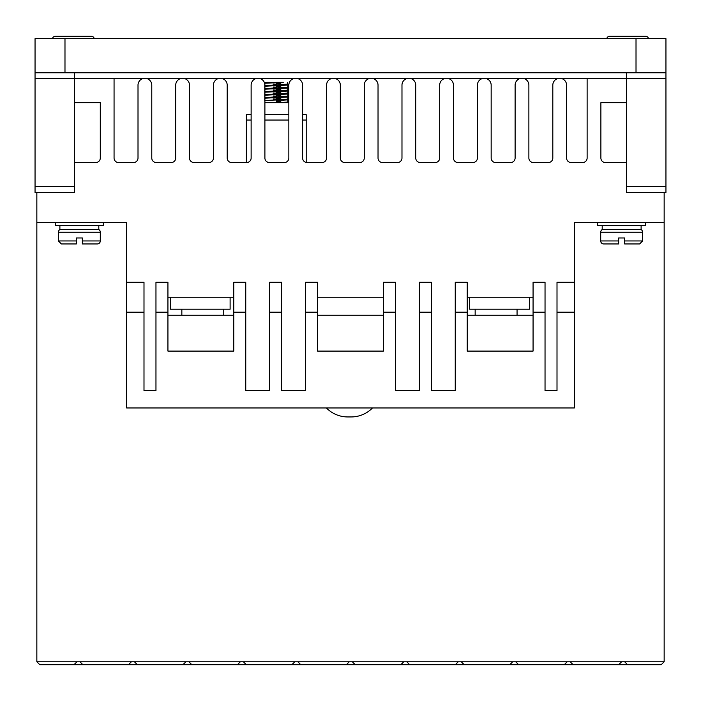 <?xml version="1.0" encoding="UTF-8"?>
<svg xmlns="http://www.w3.org/2000/svg" width="701" height="701" viewBox="0 0 701 701"><rect width="100%" height="100%" fill="white"/><g stroke="black" fill="none" stroke-linecap="round" stroke-linejoin="round"><path stroke-width="1.05" d="M372.494 407.964A29.933 29.933 0 0 1 351.122 416.946L347.784 416.946A29.933 29.933 0 0 1 326.403 407.964M600.704 232.18A2.997 2.997 0 0 1 602.203 229.586L641.108 229.586A2.997 2.997 0 0 1 642.607 232.18L642.607 240.96L639.61 243.957L624.652 243.957L624.652 237.963L618.659 237.963L618.659 243.957L603.701 243.957A2.997 2.997 0 0 1 600.704 240.96L600.704 232.18L642.607 232.18M100.296 240.96L82.341 240.96L82.341 243.957L82.341 237.963L76.348 237.963L76.348 240.96L58.393 240.96L58.393 232.18A2.997 2.997 0 0 1 59.892 229.586L98.797 229.586A2.997 2.997 0 0 1 100.296 232.18L100.296 240.96A2.997 2.997 0 0 1 97.299 243.957L91.314 243.957M82.341 243.957L97.299 243.957M645.595 36.25L609.686 36.25A2.997 2.997 0 0 0 606.751 38.643A2.997 2.997 0 0 1 609.686 36.25L645.595 36.25A2.997 2.997 0 0 1 648.53 38.643M91.314 36.25L55.405 36.25L91.314 36.25A2.997 2.997 0 0 1 94.249 38.643M55.405 36.25A2.997 2.997 0 0 0 52.47 38.643M245.753 312.19L245.753 282.266L233.775 282.266L233.775 312.19L245.753 312.19L245.753 390.606L269.692 390.606L269.692 312.19L281.662 312.19L281.662 390.606L305.61 390.606L305.61 312.19L317.579 312.19L317.579 351.096L383.421 351.096L383.421 312.19L395.39 312.19L395.39 390.606L419.338 390.606L419.338 312.19L431.308 312.19L431.308 390.606L455.247 390.606L455.247 312.19L467.225 312.19L467.225 351.096L533.067 351.096L533.067 312.19L545.036 312.19L545.036 390.606L557.006 390.606L557.006 282.266L574.364 282.266L574.364 222.401L597.716 222.401L597.716 225.398L645.595 225.398L645.595 222.401L664.154 222.401L664.154 192.477M55.405 222.401L55.405 225.398L103.284 225.398L103.284 222.401M517.058 315.187L517.058 309.202M475.155 315.187L475.155 309.202M223.75 315.187L223.75 309.202M181.848 315.187L181.848 309.202M641.108 229.586L641.108 225.398M602.203 229.586L602.203 225.398M288.847 102.688L264.899 102.688M98.797 229.586L98.797 225.398M59.892 229.586L59.892 225.398M264.645 83.27L283.265 82.341L264.303 82.788M287.717 84.138L264.899 85.627M264.899 86.223L286.648 85.128L288.251 84.882L288.251 84.286M287.717 87.126L264.899 88.615M264.899 89.211L286.648 88.124L288.251 87.87L288.251 87.274M287.717 90.122L264.899 91.612M264.899 92.208L286.648 91.112L288.251 90.867L288.251 90.271M287.717 93.119L264.899 94.6M264.899 95.205L286.648 94.109L288.251 93.864L288.251 93.259M287.717 96.107L264.899 97.597M264.899 98.193L286.648 97.106L288.251 96.852L288.251 96.256M287.717 99.104L264.899 100.585M287.717 102.092L276.273 102.688L276.273 100.593L288.251 99.849L288.251 99.244M276.273 83.533L280.812 83.717M276.273 84.138L273.232 84.015M276.273 86.53L280.812 86.714M276.273 87.126L273.232 87.012M276.273 89.518L280.812 89.702M276.273 90.122L273.232 90M276.273 92.514L280.812 92.698M276.273 93.11L273.232 92.996M276.273 95.502L280.812 95.686M276.273 96.107L273.232 95.984M276.273 98.499L280.812 98.683M276.273 99.095L273.232 98.981M276.273 101.496L280.812 101.671M288.251 102.241L288.251 102.688M76.348 237.963L82.341 237.963M618.659 237.963L624.652 237.963M76.348 240.96L76.348 243.957L76.348 240.96M624.652 243.957L624.652 240.96L642.607 240.96M600.704 240.96L618.659 240.96L618.659 243.957M58.393 240.96L61.39 243.957L76.348 243.957M269.28 82.341L264.759 82.665M266.766 82.341L269.578 82.341M276.282 82.341L283.257 82.341M279.322 100.48L276.273 100.734M567.188 661.762L570.176 661.762L573.173 664.75L564.191 664.75L567.188 661.762L515.708 661.762L518.696 664.75L509.723 664.75L512.711 661.762L515.708 661.762M458.244 661.762L461.24 661.762L464.228 664.75L455.247 664.75L458.244 661.762L406.764 661.762L409.761 664.75L400.779 664.75L403.776 661.762L406.764 661.762M349.3 661.762L352.296 661.762L355.284 664.75L346.312 664.75L349.3 661.762L297.829 661.762L300.817 664.75L291.835 664.75L294.832 661.762L297.829 661.762M240.364 661.762L243.352 661.762L246.349 664.75L237.367 664.75L240.364 661.762L188.884 661.762L191.872 664.75L182.9 664.75L185.888 661.762L188.884 661.762M131.42 661.762L134.417 661.762L137.405 664.75L128.432 664.75L131.42 661.762L76.952 661.762L73.956 664.75L76.952 661.762L36.846 661.762L36.846 222.401L126.636 222.401L126.636 312.19L143.994 312.19L143.994 282.266L126.636 282.266M131.411 661.77L134.426 661.77M185.879 661.77L188.893 661.77M240.355 661.77L243.361 661.77M294.823 661.77L297.837 661.77M349.291 661.77L352.305 661.77M403.767 661.77L406.773 661.77M458.235 661.77L461.249 661.77M512.703 661.77L515.717 661.77M567.179 661.77L570.185 661.77M251.133 114.657L246.349 114.657L246.349 162.544M306.206 162.448L306.206 114.657L302.613 114.657M288.847 114.657L264.899 114.657M621.656 661.762L624.644 661.762L627.64 664.75L618.659 664.75L621.656 661.762L570.176 661.762M170.255 297.224L170.255 309.202L230.112 309.202L230.112 297.224M469.67 297.224L469.67 309.202L529.527 309.202L529.527 297.224M665.95 72.764L35.05 72.764L35.05 38.643L665.95 38.643L665.95 78.749L626.44 78.749L626.44 72.764M74.56 72.764L74.56 78.749L35.05 78.749L35.05 192.477L74.56 192.477L74.56 78.749L142.382 78.749A6.887 6.887 0 0 0 138.009 85.399L138.009 158.04A4.513 4.513 0 0 1 133.497 162.544L118.574 162.544A4.513 4.513 0 0 1 114.061 158.04L114.061 78.749M35.05 72.764L35.05 78.749M79.94 661.762L82.937 664.75L128.432 664.75M618.659 664.75L573.173 664.75M564.191 664.75L518.696 664.75M509.723 664.75L464.228 664.75M455.247 664.75L409.761 664.75M400.779 664.75L355.284 664.75M346.312 664.75L300.817 664.75M291.835 664.75L246.349 664.75M237.367 664.75L191.872 664.75M182.9 664.75L137.405 664.75M82.937 664.75L39.834 664.75L36.846 661.762M143.994 312.19L143.994 390.606L155.964 390.606L155.964 312.19L167.933 312.19L167.933 351.096L233.775 351.096L233.775 312.19M167.933 315.187L233.775 315.187M383.421 315.187L317.579 315.187M533.067 315.187L467.225 315.187M557.006 312.19L574.364 312.19L574.364 407.964L126.636 407.964L126.636 312.19M626.44 162.544L605.401 162.544A4.513 4.513 0 0 1 600.888 158.04L600.888 102.688L626.44 102.688M587.123 78.749L587.123 158.04A4.513 4.513 0 0 1 582.61 162.544L571.096 162.544A4.513 4.513 0 0 1 566.583 158.04L566.583 85.399A6.887 6.887 0 0 0 562.211 78.749L626.44 78.749L626.44 192.477L665.95 192.477L665.95 78.749M552.817 85.399A6.887 6.887 0 0 1 557.199 78.749L524.497 78.749A6.887 6.887 0 0 1 528.878 85.399L528.878 158.04A4.513 4.513 0 0 0 533.391 162.544L548.305 162.544A4.513 4.513 0 0 0 552.817 158.04L552.817 85.399M515.112 85.399A6.887 6.887 0 0 1 519.485 78.749L486.783 78.749A6.887 6.887 0 0 1 491.164 85.399L491.164 158.04A4.513 4.513 0 0 0 495.677 162.544L510.6 162.544A4.513 4.513 0 0 0 515.112 158.04L515.112 85.399M477.399 85.399A6.887 6.887 0 0 1 481.78 78.749L449.078 78.749A6.887 6.887 0 0 1 453.459 85.399L453.459 158.04A4.513 4.513 0 0 0 457.963 162.544L472.886 162.544A4.513 4.513 0 0 0 477.399 158.04L477.399 85.399M439.685 85.399A6.887 6.887 0 0 1 444.066 78.749L411.364 78.749A6.887 6.887 0 0 1 415.746 85.399L415.746 158.04A4.513 4.513 0 0 0 420.258 162.544L435.181 162.544A4.513 4.513 0 0 0 439.685 158.04L439.685 85.399M401.98 85.399A6.887 6.887 0 0 1 406.352 78.749L373.659 78.749A6.887 6.887 0 0 1 378.032 85.399L378.032 158.04A4.513 4.513 0 0 0 382.544 162.544L397.467 162.544A4.513 4.513 0 0 0 401.98 158.04L401.98 85.399M364.266 85.399A6.887 6.887 0 0 1 368.647 78.749L335.945 78.749A6.887 6.887 0 0 1 340.327 85.399L340.327 158.04A4.513 4.513 0 0 0 344.831 162.544L359.753 162.544A4.513 4.513 0 0 0 364.266 158.04L364.266 85.399M326.561 85.399A6.887 6.887 0 0 1 330.933 78.749L298.232 78.749A6.887 6.887 0 0 1 302.613 85.399L302.613 158.04A4.513 4.513 0 0 0 307.126 162.544L322.048 162.544A4.513 4.513 0 0 0 326.561 158.04L326.561 85.399M288.847 85.399A6.887 6.887 0 0 1 293.228 78.749L260.527 78.749A6.887 6.887 0 0 1 264.899 85.399L264.899 158.04A4.513 4.513 0 0 0 269.412 162.544L284.334 162.544A4.513 4.513 0 0 0 288.847 158.04L288.847 85.399M251.133 85.399A6.887 6.887 0 0 1 255.514 78.749L222.813 78.749A6.887 6.887 0 0 1 227.194 85.399L227.194 158.04A4.513 4.513 0 0 0 231.707 162.544L246.629 162.544A4.513 4.513 0 0 0 251.133 158.04L251.133 85.399M213.428 85.399A6.887 6.887 0 0 1 217.801 78.749L185.108 78.749A6.887 6.887 0 0 1 189.48 85.399L189.48 158.04A4.513 4.513 0 0 0 193.993 162.544L208.916 162.544A4.513 4.513 0 0 0 213.428 158.04L213.428 85.399M175.714 85.399A6.887 6.887 0 0 1 180.096 78.749L147.394 78.749A6.887 6.887 0 0 1 151.775 85.399L151.775 158.04A4.513 4.513 0 0 0 156.279 162.544L171.202 162.544A4.513 4.513 0 0 0 175.714 158.04L175.714 85.399M74.56 102.688L100.296 102.688L100.296 158.04A4.513 4.513 0 0 1 95.783 162.544L74.56 162.544M624.644 661.762L664.154 661.762L661.166 664.75L627.64 664.75M512.711 661.762L461.24 661.762M403.776 661.762L352.296 661.762M294.832 661.762L243.352 661.762M185.888 661.762L134.417 661.762M36.846 192.477L36.846 222.401M167.933 312.19L167.933 282.266L155.964 282.266L155.964 312.19M167.933 297.224L233.775 297.224M281.662 312.19L281.662 282.266L269.692 282.266L269.692 312.19M317.579 312.19L317.579 282.266L305.61 282.266L305.61 312.19M317.579 297.224L383.421 297.224M395.39 312.19L395.39 282.266L383.421 282.266L383.421 312.19M431.308 312.19L431.308 282.266L419.338 282.266L419.338 312.19M467.225 312.19L467.225 282.266L455.247 282.266L455.247 312.19M467.225 297.224L533.067 297.224M545.036 312.19L545.036 282.266L533.067 282.266L533.067 312.19M574.364 282.266L574.364 312.19M664.154 661.762L664.154 222.401L574.364 222.401M58.393 232.18L100.296 232.18M306.206 120.046L302.613 120.046M288.847 120.046L264.899 120.046M251.133 120.046L246.349 120.046M636.017 38.643L636.017 72.764M64.983 72.764L64.983 38.643M35.05 186.492L74.56 186.492M665.95 186.492L626.44 186.492M562.211 78.749L557.199 78.749M524.497 78.749L519.485 78.749M486.783 78.749L481.78 78.749M449.078 78.749L444.066 78.749M411.364 78.749L406.352 78.749M373.659 78.749L368.647 78.749M335.945 78.749L330.933 78.749M298.232 78.749L293.228 78.749M260.527 78.749L255.514 78.749M222.813 78.749L217.801 78.749M185.108 78.749L180.096 78.749M147.394 78.749L142.382 78.749M287.796 102.118L287.796 99.963M276.273 99.998L271.734 100.182M264.759 100.629L264.759 98.464M287.796 99.13L287.796 96.975M279.322 97.483L276.273 97.605M276.273 97.001L271.734 97.185M264.759 97.632L264.759 95.476M287.796 96.133L287.796 93.978M279.322 94.486L276.273 94.609M276.273 94.013L271.734 94.188M264.759 94.644L264.759 92.479M287.796 93.145L287.796 90.99M279.322 91.498L276.273 91.612M276.273 91.016L271.734 91.2M264.759 91.647L264.759 89.491M287.796 90.149L287.796 87.993M279.322 88.501L276.273 88.624M276.273 88.028L271.734 88.203M264.759 88.65L264.759 86.495M287.796 87.161L287.796 84.996M279.322 85.513L276.273 85.627M276.273 85.031L271.734 85.215M264.759 85.662L264.759 83.507M287.796 84.164L287.322 82.341"/></g></svg>
